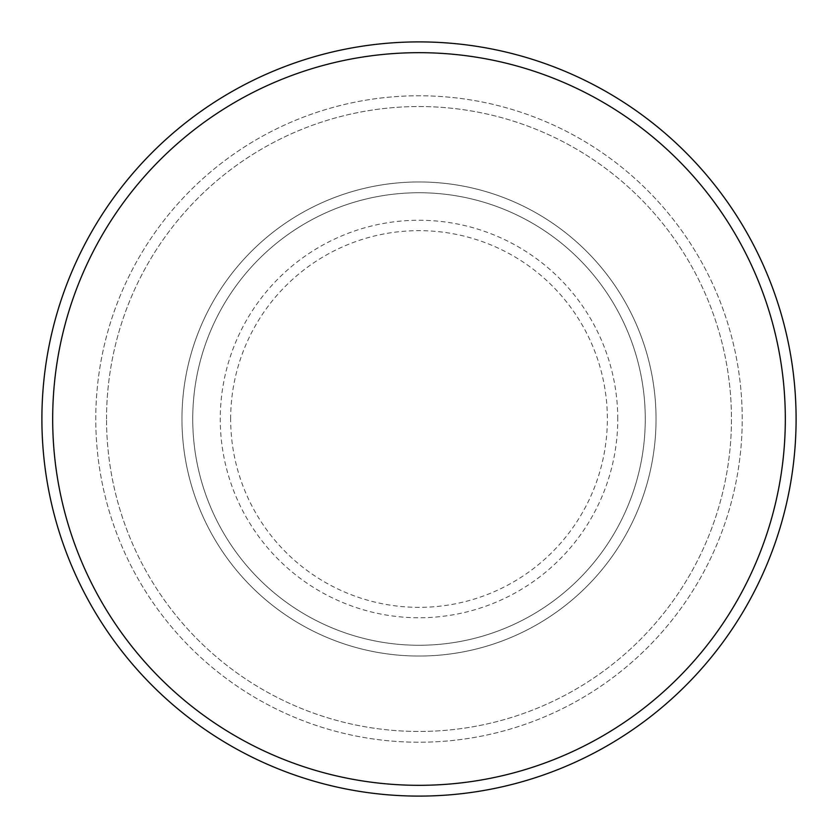 <?xml version="1.0" encoding="UTF-8"?>
<svg xmlns="http://www.w3.org/2000/svg" width="838" height="838" viewBox="0 0 838 838"><rect width="100%" height="100%" fill="white"/><g stroke="black" fill="none" stroke-linecap="round" stroke-linejoin="round"><path stroke-width="0.63" stroke-dasharray="4.19 3.14" d="M181.961 419A237.039 237.039 0 0 0 419 656.039A237.039 237.039 0 0 0 656.039 419A237.039 237.039 0 0 0 419 181.961A237.039 237.039 0 0 0 181.961 419A237.039 237.039 0 0 0 419 656.039A237.039 237.039 0 0 0 656.039 419A237.039 237.039 0 0 0 419 181.961A237.039 237.039 0 0 0 181.961 419A237.039 237.039 0 0 0 419 656.039A237.039 237.039 0 0 0 656.039 419A237.039 237.039 0 0 0 419 181.961A237.039 237.039 0 0 0 181.961 419A237.039 237.039 0 0 0 419 656.039A237.039 237.039 0 0 0 656.039 419A237.039 237.039 0 0 0 419 181.961A237.039 237.039 0 0 0 181.961 419A237.039 237.039 0 0 0 419 656.039A237.039 237.039 0 0 0 656.039 419A237.039 237.039 0 0 0 419 181.961A237.039 237.039 0 0 0 181.961 419A237.039 237.039 0 0 0 419 656.039A237.039 237.039 0 0 0 656.039 419A237.039 237.039 0 0 0 419 181.961A237.039 237.039 0 0 0 181.961 419A237.039 237.039 0 0 0 419 656.039A237.039 237.039 0 0 0 656.039 419A237.039 237.039 0 0 0 419 181.961A237.039 237.039 0 0 0 181.961 419A237.039 237.039 0 0 0 419 656.039A237.039 237.039 0 0 0 656.039 419A237.039 237.039 0 0 0 419 181.961A237.039 237.039 0 0 0 181.961 419M192.74 419A226.26 226.26 0 0 0 419 645.26A226.26 226.26 0 0 0 645.26 419A226.26 226.26 0 0 0 419 192.74A226.26 226.26 0 0 0 192.74 419A226.26 226.26 0 0 0 419 645.26A226.26 226.26 0 0 0 645.26 419A226.26 226.26 0 0 0 419 192.74A226.26 226.26 0 0 0 192.74 419A226.26 226.26 0 0 0 419 645.26A226.26 226.26 0 0 0 645.26 419A226.26 226.26 0 0 0 419 192.74A226.26 226.26 0 0 0 192.74 419A226.26 226.26 0 0 0 419 645.26A226.26 226.26 0 0 0 645.26 419A226.26 226.26 0 0 0 419 192.74A226.26 226.26 0 0 0 192.74 419A226.26 226.26 0 0 0 419 645.26A226.26 226.26 0 0 0 645.26 419A226.26 226.26 0 0 0 419 192.74A226.26 226.26 0 0 0 192.74 419M106.541 419A312.459 312.459 0 0 1 419 106.541A312.459 312.459 0 0 1 731.459 419A312.459 312.459 0 0 1 419 731.459A312.459 312.459 0 0 1 106.541 419A312.459 312.459 0 0 0 419 731.459A312.459 312.459 0 0 0 731.459 419A312.459 312.459 0 0 0 419 106.541A312.459 312.459 0 0 0 106.541 419M742.227 419A323.227 323.227 0 0 0 419 95.773A323.227 323.227 0 0 0 95.773 419A323.227 323.227 0 0 0 419 742.227A323.227 323.227 0 0 0 742.227 419A323.227 323.227 0 0 0 419 95.773A323.227 323.227 0 0 0 95.773 419A323.227 323.227 0 0 0 419 742.227A323.227 323.227 0 0 0 742.227 419A323.227 323.227 0 0 0 419 95.773A323.227 323.227 0 0 0 95.773 419A323.227 323.227 0 0 0 419 742.227A323.227 323.227 0 0 0 742.227 419M796.1 419A377.1 377.1 0 0 0 419 41.9A377.1 377.1 0 0 0 41.9 419A377.1 377.1 0 0 0 419 796.1A377.1 377.1 0 0 0 796.1 419M230.649 419A188.351 188.351 0 0 1 419 230.649A188.351 188.351 0 0 1 607.351 419A188.351 188.351 0 0 1 419 607.351A188.351 188.351 0 0 1 230.649 419M617.753 419A198.753 198.753 0 0 0 419 220.247A198.753 198.753 0 0 0 220.247 419A198.753 198.753 0 0 0 419 617.753A198.753 198.753 0 0 0 617.753 419"/><path stroke-width="1.26" d="M785.321 419A366.321 366.321 0 0 0 419 52.679A366.321 366.321 0 0 0 52.679 419A366.321 366.321 0 0 0 419 785.321A366.321 366.321 0 0 0 785.321 419M41.9 419A377.1 377.1 0 0 1 419 41.9A377.1 377.1 0 0 1 796.1 419A377.1 377.1 0 0 1 419 796.1A377.1 377.1 0 0 1 41.9 419"/></g></svg>
